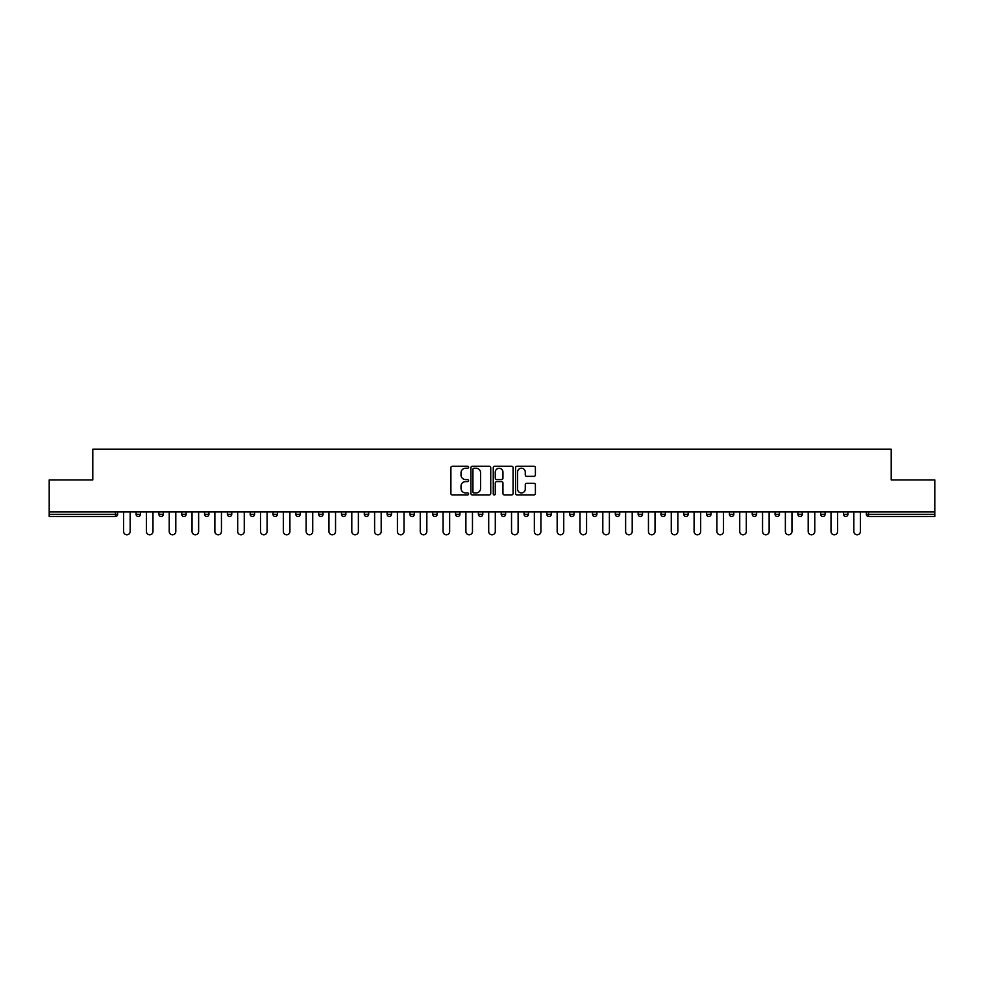 <?xml version="1.0" encoding="UTF-8"?>
<svg xmlns="http://www.w3.org/2000/svg" width="984" height="984" viewBox="0 0 984 984"><rect width="100%" height="100%" fill="white"/><g stroke="black" fill="none" stroke-linecap="round" stroke-linejoin="round"><path stroke-width="1.48" d="M468.593 467.24A1.009 1.009 0 0 0 467.584 466.231L452.332 466.231A1.439 1.439 0 0 0 450.893 467.671L450.893 493.513A1.439 1.439 0 0 0 452.332 494.952L467.584 494.952A1.009 1.009 0 0 0 468.593 493.943A1.009 1.009 0 0 0 467.584 492.935L465.617 492.935A4.6 4.6 0 0 1 461.016 488.347L461.016 486.194A4.6 4.6 0 0 1 465.617 481.594L467.584 481.594A1.009 1.009 0 0 0 468.593 480.586A1.009 1.009 0 0 0 467.584 479.589L465.617 479.589A4.6 4.6 0 0 1 461.016 474.989L461.016 472.837A4.6 4.6 0 0 1 465.617 468.236L467.584 468.236A1.009 1.009 0 0 0 468.593 467.24M533.968 476.354A1.439 1.439 0 0 0 535.394 474.915L535.394 467.671A1.439 1.439 0 0 0 533.968 466.231L517.018 466.231A1.439 1.439 0 0 0 515.579 467.671L515.579 493.513A1.439 1.439 0 0 0 517.018 494.952L533.968 494.952A1.439 1.439 0 0 0 535.394 493.513L535.394 484.755A1.439 1.439 0 0 0 533.968 483.316L526.711 483.316A1.439 1.439 0 0 0 525.272 484.755L525.272 489.097A3.838 3.838 0 0 1 521.434 492.935A3.838 3.838 0 0 1 517.596 489.097L517.596 472.086A3.838 3.838 0 0 1 521.434 468.236A3.838 3.838 0 0 1 525.272 472.086L525.272 474.915A1.439 1.439 0 0 0 526.711 476.354L533.968 476.354M49.2 511.963L49.2 479.934L92.791 479.934L92.791 449.208L891.209 449.208L891.209 479.934L934.8 479.934L934.8 511.963L49.2 511.963L49.2 514.312L115.472 514.312L115.472 511.963M490.745 467.671A1.439 1.439 0 0 0 489.306 466.231L472.369 466.231A1.439 1.439 0 0 0 470.93 467.671L470.93 493.513A1.439 1.439 0 0 0 472.369 494.952L489.306 494.952A1.439 1.439 0 0 0 490.745 493.513L490.745 467.671M494.694 466.231L511.631 466.231A1.439 1.439 0 0 1 513.07 467.671L513.07 493.513A1.439 1.439 0 0 1 511.631 494.952L504.386 494.952A1.439 1.439 0 0 1 502.947 493.513L502.947 483.033A1.439 1.439 0 0 0 501.508 481.594L496.699 481.594A1.439 1.439 0 0 0 495.272 483.033L495.272 493.943A1.009 1.009 0 0 1 494.263 494.952A1.009 1.009 0 0 1 493.255 493.943L493.255 467.671A1.439 1.439 0 0 1 494.694 466.231M117.662 511.963L117.662 514.312A2.189 2.189 0 0 1 115.472 516.502L49.2 516.502L49.2 514.312M934.8 511.963L934.8 516.502L868.528 516.502A2.189 2.189 0 0 1 866.338 514.312L866.338 511.963M136.087 511.963L136.087 514.312L136.087 511.963M115.472 516.502A2.189 2.189 0 0 0 117.662 514.312A2.189 2.189 0 0 1 115.472 516.502L115.472 514.312L117.662 514.312M138.289 516.502A2.189 2.189 0 0 1 136.087 514.312A2.189 2.189 0 0 0 138.289 516.502A2.189 2.189 0 0 0 140.478 514.312L140.478 511.963L140.478 514.312A2.189 2.189 0 0 1 138.289 516.502A2.189 2.189 0 0 1 136.087 514.312L140.478 514.312A2.189 2.189 0 0 1 138.289 516.502M158.916 511.963L158.916 514.312L158.916 511.963M163.307 511.963L163.307 514.312A2.189 2.189 0 0 1 161.105 516.502A2.189 2.189 0 0 1 158.916 514.312A2.189 2.189 0 0 0 161.105 516.502A2.189 2.189 0 0 0 163.307 514.312A2.189 2.189 0 0 1 161.105 516.502A2.189 2.189 0 0 1 158.916 514.312L163.307 514.312M181.732 511.963L181.732 514.312L181.732 511.963M186.124 511.963L186.124 514.312L186.124 511.963M204.549 514.312A2.189 2.189 0 0 0 206.751 516.502A2.189 2.189 0 0 0 208.94 514.312A2.189 2.189 0 0 1 206.751 516.502A2.189 2.189 0 0 0 208.94 514.312L208.94 511.963L208.94 514.312L204.549 514.312A2.189 2.189 0 0 0 206.751 516.502A2.189 2.189 0 0 1 204.549 514.312L204.549 511.963M227.378 514.312A2.189 2.189 0 0 0 229.567 516.502A2.189 2.189 0 0 0 231.757 514.312L231.757 511.963L231.757 514.312L227.378 514.312A2.189 2.189 0 0 0 229.567 516.502A2.189 2.189 0 0 1 227.378 514.312L227.378 511.963M254.585 511.963L254.585 514.312A2.189 2.189 0 0 1 252.384 516.502A2.189 2.189 0 0 1 250.194 514.312L250.194 511.963M275.212 516.502A2.189 2.189 0 0 0 277.402 514.312L277.402 511.963L277.402 514.312A2.189 2.189 0 0 1 275.212 516.502A2.189 2.189 0 0 1 273.011 514.312L273.011 511.963M295.84 511.963L295.84 514.312L295.84 511.963M300.218 511.963L300.218 514.312A2.189 2.189 0 0 1 298.029 516.502A2.189 2.189 0 0 1 295.84 514.312L300.218 514.312A2.189 2.189 0 0 1 298.029 516.502M323.047 511.963L323.047 514.312A2.189 2.189 0 0 1 320.846 516.502A2.189 2.189 0 0 1 318.656 514.312L318.656 511.963M343.674 516.502A2.189 2.189 0 0 0 345.864 514.312L345.864 511.963L345.864 514.312A2.189 2.189 0 0 1 343.674 516.502A2.189 2.189 0 0 1 341.473 514.312L341.473 511.963M368.68 511.963L368.68 514.312A2.189 2.189 0 0 1 366.491 516.502A2.189 2.189 0 0 1 364.289 514.312L364.289 511.963M387.118 511.963L387.118 514.312L387.118 511.963M391.509 511.963L391.509 514.312A2.189 2.189 0 0 1 389.307 516.502A2.189 2.189 0 0 1 387.118 514.312L391.509 514.312A2.189 2.189 0 0 1 389.307 516.502M414.326 511.963L414.326 514.312L409.934 514.312A2.189 2.189 0 0 0 412.124 516.502A2.189 2.189 0 0 1 409.934 514.312L409.934 511.963M434.953 516.502A2.189 2.189 0 0 0 437.142 514.312L437.142 511.963L437.142 514.312A2.189 2.189 0 0 1 434.953 516.502A2.189 2.189 0 0 1 432.751 514.312L432.751 511.963M459.958 511.963L459.958 514.312A2.189 2.189 0 0 1 457.769 516.502A2.189 2.189 0 0 1 455.58 514.312L455.58 511.963M478.396 511.963L478.396 514.312L478.396 511.963M482.787 511.963L482.787 514.312A2.189 2.189 0 0 1 480.586 516.502A2.189 2.189 0 0 1 478.396 514.312L482.787 514.312A2.189 2.189 0 0 1 480.586 516.502M505.604 511.963L505.604 514.312A2.189 2.189 0 0 1 503.414 516.502A2.189 2.189 0 0 1 501.213 514.312L501.213 511.963M524.042 514.312L528.42 514.312A2.189 2.189 0 0 1 526.231 516.502A2.189 2.189 0 0 0 528.42 514.312L528.42 511.963L528.42 514.312A2.189 2.189 0 0 1 526.231 516.502A2.189 2.189 0 0 1 524.042 514.312L524.042 511.963M551.249 511.963L551.249 514.312A2.189 2.189 0 0 1 549.047 516.502A2.189 2.189 0 0 1 546.858 514.312L546.858 511.963M569.674 511.963L569.674 514.312L569.674 511.963M574.066 511.963L574.066 514.312L574.066 511.963M592.491 511.963L592.491 514.312L592.491 511.963M596.882 511.963L596.882 514.312A2.189 2.189 0 0 1 594.693 516.502A2.189 2.189 0 0 1 592.491 514.312L596.882 514.312A2.189 2.189 0 0 1 594.693 516.502M615.32 511.963L615.32 514.312L615.32 511.963M619.711 511.963L619.711 514.312L619.711 511.963M638.136 511.963L638.136 514.312L638.136 511.963M642.527 511.963L642.527 514.312A2.189 2.189 0 0 1 640.326 516.502A2.189 2.189 0 0 1 638.136 514.312A2.189 2.189 0 0 0 640.326 516.502A2.189 2.189 0 0 0 642.527 514.312A2.189 2.189 0 0 1 640.326 516.502A2.189 2.189 0 0 1 638.136 514.312L642.527 514.312M665.344 511.963L665.344 514.312A2.189 2.189 0 0 1 663.154 516.502A2.189 2.189 0 0 1 660.953 514.312L660.953 511.963M688.16 511.963L688.16 514.312L683.782 514.312A2.189 2.189 0 0 0 685.971 516.502A2.189 2.189 0 0 1 683.782 514.312L683.782 511.963M710.989 511.963L710.989 514.312A2.189 2.189 0 0 1 708.788 516.502A2.189 2.189 0 0 1 706.598 514.312L706.598 511.963M729.415 511.963L729.415 514.312L729.415 511.963M733.806 511.963L733.806 514.312A2.189 2.189 0 0 1 731.616 516.502A2.189 2.189 0 0 1 729.415 514.312A2.189 2.189 0 0 0 731.616 516.502A2.189 2.189 0 0 1 729.415 514.312L733.806 514.312A2.189 2.189 0 0 1 731.616 516.502M756.622 511.963L756.622 514.312A2.189 2.189 0 0 1 754.433 516.502A2.189 2.189 0 0 1 752.243 514.312L752.243 511.963M779.451 511.963L779.451 514.312L775.06 514.312A2.189 2.189 0 0 0 777.249 516.502A2.189 2.189 0 0 1 775.06 514.312L775.06 511.963M802.268 511.963L802.268 514.312A2.189 2.189 0 0 1 800.078 516.502A2.189 2.189 0 0 1 797.876 514.312L797.876 511.963M825.084 511.963L825.084 514.312L820.693 514.312A2.189 2.189 0 0 0 822.895 516.502A2.189 2.189 0 0 1 820.693 514.312L820.693 511.963M847.913 511.963L847.913 514.312A2.189 2.189 0 0 1 845.711 516.502A2.189 2.189 0 0 1 843.522 514.312L843.522 511.963M183.922 516.502A2.189 2.189 0 0 1 181.732 514.312A2.189 2.189 0 0 0 183.922 516.502A2.189 2.189 0 0 0 186.124 514.312A2.189 2.189 0 0 1 183.922 516.502A2.189 2.189 0 0 1 181.732 514.312L186.124 514.312A2.189 2.189 0 0 1 183.922 516.502M412.124 516.502A2.189 2.189 0 0 0 414.326 514.312A2.189 2.189 0 0 1 412.124 516.502A2.189 2.189 0 0 1 409.934 514.312M571.876 516.502A2.189 2.189 0 0 1 569.674 514.312L574.066 514.312A2.189 2.189 0 0 1 571.876 516.502A2.189 2.189 0 0 0 574.066 514.312A2.189 2.189 0 0 1 571.876 516.502M617.509 516.502A2.189 2.189 0 0 1 615.32 514.312A2.189 2.189 0 0 0 617.509 516.502A2.189 2.189 0 0 0 619.711 514.312A2.189 2.189 0 0 1 617.509 516.502A2.189 2.189 0 0 1 615.32 514.312L619.711 514.312M685.971 516.502A2.189 2.189 0 0 0 688.16 514.312A2.189 2.189 0 0 1 685.971 516.502A2.189 2.189 0 0 1 683.782 514.312M777.249 516.502A2.189 2.189 0 0 0 779.451 514.312A2.189 2.189 0 0 1 777.249 516.502A2.189 2.189 0 0 1 775.06 514.312M825.084 514.312A2.189 2.189 0 0 1 822.895 516.502A2.189 2.189 0 0 0 825.084 514.312A2.189 2.189 0 0 1 822.895 516.502A2.189 2.189 0 0 1 820.693 514.312M868.528 511.963L868.528 516.502A2.189 2.189 0 0 1 866.338 514.312L934.8 514.312M473.944 468.236A1.009 1.009 0 0 0 472.935 469.245L472.935 491.938A1.009 1.009 0 0 0 473.944 492.935L476.022 492.935A4.6 4.6 0 0 0 480.623 488.347L480.623 472.837A4.6 4.6 0 0 0 476.022 468.236L473.944 468.236M502.947 472.16A3.838 3.838 0 0 0 499.109 468.31A3.838 3.838 0 0 0 495.272 472.16L495.272 478.15A1.439 1.439 0 0 0 496.699 479.589L501.508 479.589A1.439 1.439 0 0 0 502.947 478.15L502.947 472.16M123.59 531.495L123.59 511.963L123.59 531.495A3.296 3.296 0 0 0 126.875 534.792A3.296 3.296 0 0 0 130.171 531.495L130.171 511.963M146.407 531.495L146.407 511.963L146.407 531.495A3.296 3.296 0 0 0 149.691 534.792A3.296 3.296 0 0 0 152.987 531.495L152.987 511.963M169.223 531.495L169.223 511.963L169.223 531.495A3.296 3.296 0 0 0 172.52 534.792A3.296 3.296 0 0 0 175.804 531.495L175.804 511.963M192.04 531.495L192.04 511.963L192.04 531.495A3.296 3.296 0 0 0 195.336 534.792A3.296 3.296 0 0 0 198.633 531.495L198.633 511.963M214.869 531.495L214.869 511.963L214.869 531.495A3.296 3.296 0 0 0 218.153 534.792A3.296 3.296 0 0 0 221.449 531.495L221.449 511.963M237.685 531.495L237.685 511.963L237.685 531.495A3.296 3.296 0 0 0 240.982 534.792A3.296 3.296 0 0 0 244.266 531.495L244.266 511.963M260.502 531.495L260.502 511.963L260.502 531.495A3.296 3.296 0 0 0 263.798 534.792A3.296 3.296 0 0 0 267.094 531.495L267.094 511.963M283.33 531.495L283.33 511.963L283.33 531.495A3.296 3.296 0 0 0 286.615 534.792A3.296 3.296 0 0 0 289.911 531.495L289.911 511.963M306.147 531.495L306.147 511.963L306.147 531.495A3.296 3.296 0 0 0 309.443 534.792A3.296 3.296 0 0 0 312.728 531.495L312.728 511.963M328.963 531.495L328.963 511.963L328.963 531.495A3.296 3.296 0 0 0 332.26 534.792A3.296 3.296 0 0 0 335.544 531.495L335.544 511.963M351.792 531.495L351.792 511.963L351.792 531.495A3.296 3.296 0 0 0 355.076 534.792A3.296 3.296 0 0 0 358.373 531.495L358.373 511.963M374.609 531.495L374.609 511.963L374.609 531.495A3.296 3.296 0 0 0 377.893 534.792A3.296 3.296 0 0 0 381.189 531.495L381.189 511.963M397.425 531.495L397.425 511.963L397.425 531.495A3.296 3.296 0 0 0 400.722 534.792A3.296 3.296 0 0 0 404.006 531.495L404.006 511.963M420.254 531.495L420.254 511.963L420.254 531.495A3.296 3.296 0 0 0 423.538 534.792A3.296 3.296 0 0 0 426.835 531.495L426.835 511.963M443.071 531.495L443.071 511.963L443.071 531.495A3.296 3.296 0 0 0 446.355 534.792A3.296 3.296 0 0 0 449.651 531.495L449.651 511.963M465.887 531.495L465.887 511.963L465.887 531.495A3.296 3.296 0 0 0 469.183 534.792A3.296 3.296 0 0 0 472.468 531.495L472.468 511.963M488.704 531.495L488.704 511.963L488.704 531.495A3.296 3.296 0 0 0 492 534.792A3.296 3.296 0 0 0 495.296 531.495L495.296 511.963M511.532 531.495L511.532 511.963L511.532 531.495A3.296 3.296 0 0 0 514.817 534.792A3.296 3.296 0 0 0 518.113 531.495L518.113 511.963M534.349 531.495L534.349 511.963L534.349 531.495A3.296 3.296 0 0 0 537.645 534.792A3.296 3.296 0 0 0 540.929 531.495L540.929 511.963M557.165 531.495L557.165 511.963L557.165 531.495A3.296 3.296 0 0 0 560.462 534.792A3.296 3.296 0 0 0 563.746 531.495L563.746 511.963M579.994 531.495L579.994 511.963L579.994 531.495A3.296 3.296 0 0 0 583.278 534.792A3.296 3.296 0 0 0 586.575 531.495L586.575 511.963M602.811 531.495L602.811 511.963L602.811 531.495A3.296 3.296 0 0 0 606.107 534.792A3.296 3.296 0 0 0 609.391 531.495L609.391 511.963M625.627 531.495L625.627 511.963L625.627 531.495A3.296 3.296 0 0 0 628.924 534.792A3.296 3.296 0 0 0 632.208 531.495L632.208 511.963M648.456 531.495L648.456 511.963L648.456 531.495A3.296 3.296 0 0 0 651.74 534.792A3.296 3.296 0 0 0 655.036 531.495L655.036 511.963M671.273 531.495L671.273 511.963L671.273 531.495A3.296 3.296 0 0 0 674.557 534.792A3.296 3.296 0 0 0 677.853 531.495L677.853 511.963M694.089 531.495L694.089 511.963L694.089 531.495A3.296 3.296 0 0 0 697.385 534.792A3.296 3.296 0 0 0 700.669 531.495L700.669 511.963M716.905 531.495L716.905 511.963L716.905 531.495A3.296 3.296 0 0 0 720.202 534.792A3.296 3.296 0 0 0 723.498 531.495L723.498 511.963M739.734 531.495L739.734 511.963L739.734 531.495A3.296 3.296 0 0 0 743.018 534.792A3.296 3.296 0 0 0 746.315 531.495L746.315 511.963M762.551 531.495L762.551 511.963L762.551 531.495A3.296 3.296 0 0 0 765.847 534.792A3.296 3.296 0 0 0 769.131 531.495L769.131 511.963M785.367 531.495L785.367 511.963L785.367 531.495A3.296 3.296 0 0 0 788.664 534.792A3.296 3.296 0 0 0 791.96 531.495L791.96 511.963M808.196 531.495L808.196 511.963L808.196 531.495A3.296 3.296 0 0 0 811.48 534.792A3.296 3.296 0 0 0 814.777 531.495L814.777 511.963M831.013 531.495L831.013 511.963L831.013 531.495A3.296 3.296 0 0 0 834.309 534.792A3.296 3.296 0 0 0 837.593 531.495L837.593 511.963M853.829 531.495L853.829 511.963L853.829 531.495A3.296 3.296 0 0 0 857.125 534.792A3.296 3.296 0 0 0 860.41 531.495L860.41 511.963M229.567 516.502A2.189 2.189 0 0 0 231.757 514.312M252.384 516.502A2.189 2.189 0 0 0 254.585 514.312L250.194 514.312M277.402 514.312L273.011 514.312M320.846 516.502A2.189 2.189 0 0 0 323.047 514.312L318.656 514.312M345.864 514.312L341.473 514.312M366.491 516.502A2.189 2.189 0 0 0 368.68 514.312L364.289 514.312M437.142 514.312L432.751 514.312M457.769 516.502A2.189 2.189 0 0 0 459.958 514.312L455.58 514.312M503.414 516.502A2.189 2.189 0 0 0 505.604 514.312L501.213 514.312M549.047 516.502A2.189 2.189 0 0 0 551.249 514.312L546.858 514.312M663.154 516.502A2.189 2.189 0 0 0 665.344 514.312L660.953 514.312M708.788 516.502A2.189 2.189 0 0 0 710.989 514.312L706.598 514.312M754.433 516.502A2.189 2.189 0 0 0 756.622 514.312L752.243 514.312M800.078 516.502A2.189 2.189 0 0 0 802.268 514.312L797.876 514.312M845.711 516.502A2.189 2.189 0 0 0 847.913 514.312L843.522 514.312M868.528 516.502A2.189 2.189 0 0 1 866.338 514.312"/></g></svg>
